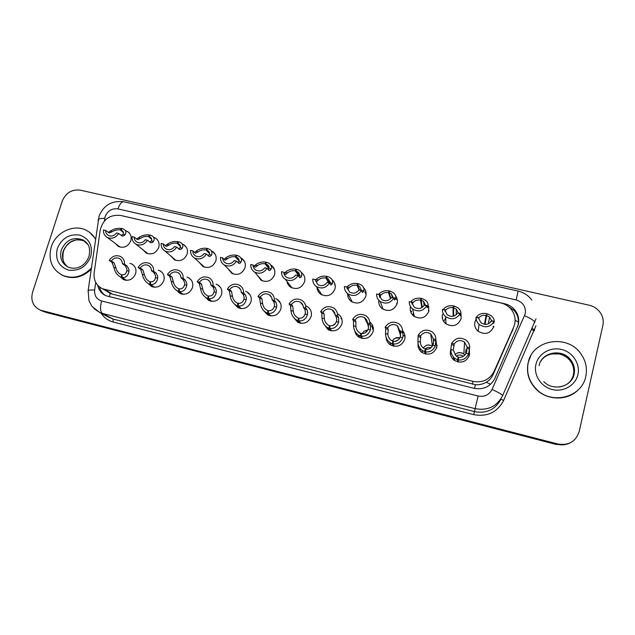 <?xml version="1.0" encoding="UTF-8"?>
<svg xmlns="http://www.w3.org/2000/svg" width="635" height="635" viewBox="0 0 635 635"><rect width="100%" height="100%" fill="white"/><g stroke="black" fill="none" stroke-linecap="round" stroke-linejoin="round"><path stroke-width="0.95" d="M435.983 340.352L436.88 347.099C433.872 353.917 428.935 355.727 422.084 352.544C419.029 350.266 417.695 347.274 418.068 343.543M402.606 330.779C404.757 333.248 405.471 336.074 404.749 339.273C401.828 345.916 397.026 347.774 390.342 344.837C387.707 343.035 386.294 340.55 386.12 337.391M369.776 322.001C372.816 324.501 373.92 327.692 373.094 331.557C370.245 338.058 365.562 339.939 359.029 337.217C356.735 335.748 355.338 333.685 354.838 331.026M338.114 314.095C341.511 316.532 342.773 319.818 341.9 323.961C339.114 330.319 334.526 332.232 328.144 329.692L324.096 324.453M306.181 306.006L307.324 306.594C310.777 308.991 312.047 312.277 311.15 316.468C308.419 322.707 303.927 324.636 297.68 322.255L293.822 317.738M275.693 298.593L276.987 299.212C280.479 301.569 281.765 304.856 280.845 309.086C278.154 315.206 273.748 317.151 267.637 314.904L263.954 310.944M245.674 291.306L247.102 291.957C250.627 294.267 251.92 297.553 250.976 301.808C248.317 307.824 243.991 309.777 237.998 307.658L234.49 304.101M216.09 284.147L217.654 284.805C221.194 287.076 222.488 290.354 221.52 294.632C218.892 300.553 214.638 302.506 208.764 300.498L205.399 297.251M186.96 277.106L188.627 277.765C192.183 279.995 193.469 283.258 192.484 287.56C189.881 293.386 185.698 295.346 179.935 293.433L176.681 290.417M158.25 270.169L160.012 270.835C163.576 273.018 164.854 276.273 163.846 280.583C161.266 286.329 157.155 288.29 151.495 286.464L148.328 283.623M129.961 263.342L131.802 264.001C135.366 266.152 136.636 269.383 135.604 273.701C133.048 279.368 128.992 281.329 123.436 279.583L120.348 276.876C117.015 274.963 114.864 271.844 113.895 267.502L112.03 262.43L109.212 260.485C112.141 256.08 115.895 254.738 120.491 256.469C123.38 258.112 124.714 260.683 124.492 264.184L127.191 266.105L128.905 269.208L128.984 271.177C128.183 275.749 125.897 277.852 122.134 277.479L126.428 280.337M469.424 350.417L469.487 355.044C466.368 362.053 461.288 363.815 454.263 360.323C451.025 357.719 449.794 354.425 450.588 350.441L451.683 343.344C455.47 337.764 460.311 336.74 466.217 340.257C468.543 342.225 469.702 344.702 469.678 347.694L468.582 353.838C466.312 358.45 462.883 360.49 458.311 359.966L458.256 362.053M458.486 313.23L456.311 309.142L453.62 307.84L454.295 306.07L458.002 307.864C460.042 309.562 461.026 311.452 460.931 313.531L461.161 318.683C457.819 325.842 452.628 327.477 445.587 323.572C442.754 321.032 441.714 317.937 442.476 314.277M428.093 304.546L428.919 311.079C425.704 318.048 420.664 319.738 413.782 316.166C410.805 313.65 409.718 310.507 410.512 306.737M395.637 295.958C397.304 298.267 397.804 300.807 397.145 303.594C394.041 310.372 389.128 312.118 382.405 308.824C379.611 306.626 378.404 303.768 378.809 300.26M363.649 287.774C365.855 290.179 366.585 292.997 365.839 296.204C362.815 302.831 358.021 304.617 351.457 301.562C348.798 299.601 347.535 296.966 347.67 293.672M332.176 279.924C334.859 282.345 335.796 285.345 334.978 288.933C332.034 295.41 327.342 297.228 320.921 294.378C318.508 292.695 317.206 290.385 317.04 287.441M301.22 272.351C304.316 274.725 305.435 277.86 304.562 281.757C301.673 288.107 297.085 289.949 290.806 287.282C288.679 285.885 287.393 283.924 286.956 281.416M270.772 265.009L271.145 265.232C274.328 267.573 275.471 270.724 274.574 274.693C271.74 280.916 267.248 282.773 261.088 280.273L257.365 275.225M240.808 257.85L241.546 258.262C244.777 260.556 245.935 263.708 245.015 267.716C242.221 273.836 237.815 275.709 231.783 273.344L228.203 268.93M211.312 250.857L212.384 251.404C215.646 253.659 216.805 256.81 215.86 260.842C213.114 266.859 208.78 268.74 202.867 266.502L199.438 262.58M182.261 244.007L183.634 244.642C186.92 246.864 188.079 250.007 187.119 254.071C184.404 259.985 180.142 261.874 174.347 259.747L171.061 256.222M153.662 237.292L155.297 237.99C158.599 240.173 159.758 243.3 158.766 247.388C156.083 253.206 151.9 255.103 146.209 253.079L143.058 249.865M125.643 230.735L127.349 231.426C130.667 233.577 131.818 236.696 130.81 240.792C128.151 246.531 124.031 248.428 118.443 246.499L115.411 243.538M493.887 326.398C490.387 333.788 485.037 335.336 477.822 331.041C475.163 328.485 474.194 325.445 474.924 321.929L476.075 319.23M105.648 290.044L110.22 293.378L112.585 294.195L475.44 384.691C479.377 384.969 482.997 384.143 486.299 382.222C489.363 380.405 491.633 377.865 493.117 374.594L513.088 328.835M513.675 327.128L514.66 324.207C515.874 318.373 514.501 313.166 510.54 308.57C507.913 305.729 504.69 303.855 500.872 302.943L120.515 215.416C109.871 214.424 103.108 219.289 100.219 230.013L94.147 272.947C93.488 280.249 96.25 285.504 102.425 288.719L472.94 381.365C482.568 383.04 489.625 379.69 494.133 371.324L513.675 327.128L512.167 331.51M379.746 297.41L380.468 296.243M486.18 314.96L486.767 315.087M493.3 326.223L493.712 327.017M484.846 322.786L485.331 322.89M442.341 318.04L442.69 317.556M410.869 312.325L411.52 311.142M365.006 292.402L366.077 292.862M450.326 352.346L450.628 351.941M418.203 346.853L418.695 345.877M371.411 325.938L372.999 326.588M340.908 318.516L341.757 318.762M41.473 310.428L40.084 309.983C33.044 306.499 30.536 300.625 32.544 292.362L62.254 201.105C65.826 192.802 71.842 189.151 80.312 190.159L589.224 305.229C594.693 306.586 598.741 309.658 601.385 314.444C603.179 317.96 603.671 321.604 602.877 325.382L579.183 431.586C575.818 441.579 568.698 445.714 557.824 443.992L40.648 310.245L557.26 444.294L42.632 311.142M569.913 442.984C565.92 444.944 561.705 445.381 557.26 444.294L556.704 444.587L45.426 312.229M491.188 321.572L490.569 321.429M461.208 314.531L460.804 314.436M428.998 306.967L427.934 306.721M397.256 299.514L395.549 299.117M365.966 292.171L364.792 291.894M335.137 284.932L334.613 284.805M272.367 266.795L273.058 266.954M271.97 266.287L272.598 266.438M97.742 285.321C98.782 290.171 101.489 293.64 105.862 295.712L474.028 388.31C483.473 389.969 490.411 386.683 494.824 378.46L518.303 324.636C519.47 319.04 518.184 314 514.445 309.531C511.834 306.618 508.603 304.705 504.754 303.784L123.349 216.075M506.801 305.419L514.152 310.452C517.874 314.904 519.152 319.921 517.985 325.493L517.573 326.922M105.291 295.442C102.33 293.386 100.394 290.552 99.497 286.956M484.553 324.31L484.894 322.794M491.776 321.04L489.617 317.063L486.616 315.555L487.196 313.746L491.339 315.833C493.268 317.516 494.236 319.357 494.244 321.35L493.76 323.39L494.101 321.588C490.101 327.35 485.1 328.279 479.092 324.358C477.028 322.437 476.012 320.096 476.036 317.349L475.885 318.603M484.513 324.302L486.037 315.42C482.902 314.944 480.536 315.722 478.933 317.754L478.592 318.349M494.101 321.588L491.569 320.992C488.506 324.85 484.91 325.366 480.766 322.548L478.56 317.945L476.036 317.349M486.037 315.42L484.95 322.239M486.616 315.555L485.076 324.366M476.337 317.421L476.472 317.175C478.56 314.111 481.87 312.912 486.418 313.563M458.311 359.966L458.795 357.251C461.947 357.648 464.383 356.306 466.106 353.235L467.146 347.083L464.582 342.106C460.51 339.638 457.049 340.249 454.192 343.948L453.326 350.123L450.866 349.52C450.771 353.028 452.017 355.933 454.612 358.227L457.533 359.775L457.486 361.871M457.533 359.775L458.224 357.116L458.097 362.021M453.326 350.123L456.033 355.949L458.224 357.116M469.678 347.694L467.146 347.083M454.192 343.948L451.683 343.344M528.256 362.49C532.543 339.384 567.888 333.661 581.176 354.203C585.859 361.077 587.399 368.483 585.788 376.412C582.041 397.2 552.236 405.13 536.877 389.628C529.082 381.849 526.201 372.801 528.256 362.49M577.159 390.85C566.396 400.82 547.521 400.264 536.734 389.819C528.947 382.056 526.074 373.031 528.122 362.728L530.622 356.148M458.486 312.952L460.931 313.531L460.208 315.5L460.169 313.626C456.343 319.207 451.501 320.215 445.643 316.659L446 323.898M460.169 313.626L457.668 313.039C454.747 316.77 451.271 317.349 447.231 314.793L444.857 310.031L442.381 309.451C442.333 312.325 443.428 314.73 445.643 316.659M453.12 316.262L453.049 307.713C449.953 307.245 447.548 308.007 445.849 309.991L445.079 311.467M453.049 307.713L453.525 305.887L453.66 315.547M453.62 307.84L453.66 316.127M443.278 309.658L443.42 309.42C445.659 306.419 449.024 305.244 453.525 305.887M425.688 305.53L423.537 301.379L421.116 300.244L421.878 298.506L425.212 300.069C427.347 301.76 428.315 303.681 428.117 305.832L427.164 307.729L426.752 305.784C423.069 311.198 418.378 312.277 412.663 309.015L414.33 316.555M426.752 305.784L424.291 305.205C421.481 308.824 418.108 309.459 414.171 307.11L411.678 302.244L409.234 301.673C409.17 304.657 410.321 307.102 412.663 309.015M421.838 307.618L420.553 300.117C417.481 299.656 415.052 300.395 413.258 302.347L412.147 304.197L411.678 302.244M420.553 300.117L421.116 298.331L421.346 299.712M421.116 300.244L422.307 307.324M410.71 302.014L410.861 301.784C413.242 298.847 416.663 297.696 421.116 298.331M393.382 297.95L391.279 293.751L389.088 292.759L389.938 291.06L392.954 292.433C395.153 294.1 396.097 296.037 395.788 298.244L394.613 300.077L393.843 298.061C390.279 303.332 385.715 304.459 380.151 301.458L383.103 309.285M393.843 298.061L391.414 297.49C388.707 301.006 385.429 301.688 381.587 299.522L378.992 294.577L376.579 294.005C376.507 297.077 377.698 299.561 380.151 301.458M390.485 298.712L388.533 292.632C385.501 292.179 383.032 292.902 381.151 294.815L379.817 296.601L378.992 294.577M388.533 292.632L389.184 290.886L389.509 291.909M389.088 292.759L390.85 298.299M378.619 294.489L378.785 294.259C381.31 291.378 384.778 290.251 389.184 290.886M361.513 290.647L359.521 286.266L357.529 285.385L358.457 283.718L361.204 284.932C363.45 286.575 364.363 288.52 363.934 290.774L362.545 292.537L361.418 290.449C357.973 295.592 353.528 296.767 348.091 293.973L352.298 302.077M361.418 290.449L359.037 289.893C356.41 293.322 353.219 294.029 349.472 292.029L346.797 287.02L344.424 286.464C344.329 289.6 345.551 292.108 348.091 293.973M359.108 289.909L356.989 285.258C353.981 284.805 351.488 285.52 349.512 287.385L347.972 289.115L346.797 287.02M356.989 285.258L357.719 283.543L358.092 284.369M357.529 285.385L359.64 290.036M346.805 287.33L347.186 286.845C349.845 284.02 353.362 282.916 357.719 283.543M425.14 353.925L424.688 351.711L422.053 350.385C419.298 348.115 417.925 345.154 417.925 341.503L418.163 335.232C421.791 329.827 426.482 328.724 432.237 331.93C434.697 333.883 435.92 336.415 435.88 339.519L435.38 345.75C433.253 350.361 429.951 352.417 425.458 351.901L425.894 354.084M425.458 351.901L425.871 349.194C428.958 349.575 431.316 348.234 432.935 345.162L433.53 343.21L433.395 338.915L430.689 333.827L432.459 346.059M430.689 333.827C426.728 331.581 423.378 332.248 420.64 335.836L420.346 342.09C420.481 344.543 421.473 346.527 423.331 348.051L425.299 349.059L425.633 350.75M424.688 351.711L425.299 349.059M435.88 339.519L433.395 338.915M420.64 335.836L418.163 335.232M393.263 346.083L392.335 343.773L389.946 342.614C387.064 340.384 385.572 337.375 385.477 333.605L385.755 328.74L385.151 327.247C388.66 321.993 393.216 320.834 398.82 323.779C401.391 325.707 402.653 328.271 402.598 331.47L403.13 335.82L402.669 337.788C400.693 342.4 397.502 344.456 393.097 343.964L393.994 346.234M393.097 343.964L393.43 341.257C396.47 341.63 398.748 340.281 400.264 337.209L400.622 332.343L397.343 325.715L400.685 335.836M397.343 325.715C393.486 323.644 390.231 324.35 387.588 327.835L388.175 329.327L387.858 334.185C388.064 336.725 389.136 338.741 391.081 340.249L392.874 341.122L393.311 342.233M392.335 343.773L392.874 341.122M402.598 331.47L400.153 330.875M387.588 327.835L385.151 327.247M361.847 338.36L360.458 335.955L358.283 334.939C355.298 332.74 353.703 329.7 353.505 325.826L353.52 320.929L352.639 319.381C356.037 314.254 360.474 313.055 365.935 315.785C368.602 317.683 369.895 320.27 369.824 323.54L370.562 325.056L370.443 329.946C368.617 334.558 365.538 336.621 361.204 336.137L362.561 338.495M361.204 336.137L361.474 333.438C364.458 333.796 366.665 332.438 368.078 329.374L368.53 327.414L367.411 322.953C367.3 320.746 366.339 319.008 364.53 317.738L368.483 325.699M364.53 317.738C360.767 315.825 357.6 316.563 355.036 319.961L355.902 321.508L355.854 326.398C356.132 329.009 357.275 331.057 359.299 332.534L361.402 334.153M360.458 335.955L360.926 333.304M369.824 323.54L367.411 322.953M355.036 319.961L352.639 319.381M91.337 268.097C82.717 276.852 73.152 279.273 62.635 275.368C51.784 269.367 47.974 259.913 51.213 247.007C55.642 232.061 74.295 223.417 86.828 230.584C90.519 232.577 93.393 235.426 95.456 239.133M89.646 232.386L95.52 238.673M91.17 269.288C82.621 277.384 73.319 279.527 63.27 275.725L61.103 274.606M329.938 283.734L330.24 282.869L328.247 278.9L326.43 278.114L327.438 276.479L329.946 277.558C332.232 279.178 333.097 281.13 332.549 283.408L330.954 285.107L329.486 282.956C326.128 287.98 321.794 289.195 316.476 286.583L321.921 294.95M329.486 282.956L327.136 282.4C324.58 285.758 321.477 286.496 317.81 284.623L315.079 279.575L312.737 279.027C312.634 282.226 313.88 284.742 316.476 286.583M328.676 282.765L325.898 277.995C322.921 277.551 320.397 278.241 318.333 280.075L316.595 281.734L315.079 279.575M325.898 277.995L326.715 276.312L327.112 277.011M326.43 278.114L329.2 282.885M315.476 280.202L316.047 279.535C318.841 276.773 322.397 275.693 326.715 276.312M298.815 276.701L299.347 275.622C299.664 274.042 299.029 272.725 297.442 271.653L295.783 270.954L296.87 269.351L299.164 270.32C301.466 271.907 302.292 273.852 301.617 276.154L300.99 277.273L299.823 277.789L298.029 275.574C294.743 280.487 290.505 281.726 285.313 279.289L291.949 287.893M298.029 275.574L295.712 275.026C293.219 278.305 290.187 279.067 286.607 277.312C284.821 276.098 283.901 274.415 283.829 272.24L281.527 271.701C281.4 274.947 282.662 277.471 285.313 279.289M299.085 276.312L295.251 270.827C292.306 270.391 289.758 271.074 287.615 272.867L285.671 274.463L283.829 272.24M295.251 270.827L296.156 269.176C291.878 268.573 288.274 269.621 285.353 272.336L287.615 272.867M295.783 270.954L299.252 275.939M284.551 273.201L285.353 272.336M268.248 269.581L268.899 268.478C269.296 266.89 268.7 265.573 267.097 264.525L265.565 263.89L266.732 262.318L268.843 263.192C271.161 264.747 271.931 266.684 271.137 269.002L270.439 270.089L269.145 270.581L267.025 268.295C263.819 273.121 259.667 274.376 254.595 272.082L262.374 280.908M267.025 268.295L264.747 267.764C262.311 270.97 259.342 271.756 255.841 270.097C254.032 268.907 253.095 267.216 253.04 265.017L250.769 264.485C250.627 267.764 251.897 270.296 254.595 272.082M268.883 268.526L265.049 263.771C262.136 263.334 259.564 264.001 257.334 265.763L255.199 267.303L253.04 265.017M265.049 263.771L266.025 262.152L266.454 262.692M265.565 263.89L268.97 268.129M254.087 266.24L255.103 265.24C258.151 262.58 261.795 261.549 266.025 262.152M330.891 330.748L329.049 328.247L327.065 327.342C323.993 325.183 322.31 322.128 322.008 318.159L321.762 313.238L320.619 311.634C323.929 306.626 328.247 305.395 333.581 307.935C336.312 309.801 337.63 312.396 337.542 315.73L338.55 317.309L338.701 322.223C337.01 326.827 334.042 328.898 329.787 328.43L331.565 330.859M329.787 328.43L329.994 325.731C332.923 326.08 335.05 324.723 336.367 321.651L336.748 319.699L336.193 316.738L335.169 315.151C335.066 312.904 334.089 311.158 332.224 309.904L335.105 314.357M332.224 309.904C328.557 308.118 325.477 308.888 322.977 312.206L324.104 313.809L324.326 318.722C324.668 321.397 325.882 323.461 327.962 324.922L329.946 326.295M329.049 328.247L329.446 325.596M337.542 315.73L335.169 315.151M322.977 312.206L320.619 311.634M300.363 323.231L298.101 320.651L296.283 319.849C293.14 317.73 291.37 314.65 290.973 310.602L290.481 305.657L289.068 303.998C292.298 299.101 296.521 297.839 301.728 300.22C304.514 302.054 305.848 304.657 305.745 308.038L307.015 309.666L307.689 312.634L307.419 314.611C305.872 319.207 303.006 321.286 298.823 320.834L301.022 323.334M298.823 320.834L298.966 318.143C301.847 318.476 303.895 317.119 305.117 314.047L305.443 312.095L304.689 309.102L303.403 307.467C303.316 305.181 302.323 303.427 300.418 302.204L303.117 305.641M300.418 302.204C296.839 300.53 293.83 301.315 291.394 304.562L292.783 306.221L293.259 311.158C293.664 313.888 294.934 315.976 297.069 317.405L298.942 318.603M298.101 320.651L298.434 318.008M305.745 308.038L303.403 307.467M291.394 304.562L289.068 303.998M270.28 315.833L267.597 313.166L265.93 312.444C262.731 310.364 260.89 307.269 260.39 303.165L259.644 298.188L257.985 296.481C261.152 291.679 265.279 290.401 270.375 292.632C273.193 294.434 274.542 297.045 274.415 300.458L275.947 302.141L276.796 305.133L276.598 307.102C275.177 311.706 272.423 313.785 268.311 313.341L270.899 315.92M268.311 313.341L268.391 310.658C271.224 310.991 273.201 309.618 274.328 306.554L274.59 304.602L273.653 301.585L272.105 299.895C272.034 297.585 271.034 295.831 269.105 294.624L271.55 297.315M269.105 294.624C265.605 293.052 262.66 293.854 260.279 297.037L261.922 298.744L262.636 303.705C263.112 306.491 264.438 308.578 266.613 309.983L268.375 311.047M267.597 313.166L267.867 310.531M274.415 300.458L272.105 299.895M260.279 297.037L257.985 296.481M238.165 262.509L238.879 261.43C239.363 259.842 238.8 258.532 237.196 257.508L235.791 256.937L237.03 255.389L238.966 256.183C241.3 257.707 242.006 259.628 241.086 261.953L240.324 263.017L238.911 263.469L236.482 261.128C233.331 265.859 229.267 267.137 224.298 264.97L233.196 274.002M236.482 261.128L234.228 260.604C231.846 263.755 228.941 264.549 225.52 262.985C223.679 261.81 222.742 260.112 222.694 257.897L220.456 257.365C220.297 260.683 221.575 263.215 224.298 264.97M239.006 260.929L235.275 256.81C232.394 256.381 229.791 257.032 227.481 258.755L225.163 260.239L222.694 257.897M235.275 256.81L236.331 255.222L236.768 255.715M235.791 256.937L239.054 260.541M224.195 259.231L225.29 258.247C228.457 255.635 232.132 254.627 236.331 255.222M208.121 255.786L209.296 254.492C209.86 252.897 209.336 251.603 207.732 250.595L206.431 250.071L207.74 248.555L209.534 249.277C211.86 250.769 212.511 252.682 211.471 255L210.637 256.048L209.105 256.461L206.375 254.063C203.279 258.707 199.303 260.001 194.437 257.945L204.399 267.168M206.375 254.063L204.16 253.548C201.819 256.635 198.969 257.445 195.62 255.961C193.762 254.81 192.818 253.119 192.786 250.873L190.587 250.357C190.405 253.698 191.683 256.222 194.437 257.945M209.518 253.548L205.923 249.952C203.065 249.531 200.446 250.166 198.056 251.857L195.556 253.278L192.786 250.873M205.923 249.952L207.05 248.396L207.494 248.841M206.431 250.071L209.518 253.174M194.739 252.309L195.898 251.349C199.176 248.793 202.898 247.809 207.05 248.396M165.322 245.713L166.918 244.546C170.315 242.038 174.069 241.078 178.181 241.665L178.625 242.07M178.752 248.952L180.126 247.65C180.777 246.055 180.292 244.769 178.689 243.784L177.482 243.308L178.856 241.816L180.523 242.475C182.848 243.943 183.436 245.832 182.269 248.15L181.372 249.166L179.729 249.555L176.705 247.102C173.657 251.666 169.751 252.976 164.981 251.016L175.974 260.421M176.705 247.102L174.522 246.586C172.22 249.626 169.426 250.444 166.148 249.039C164.274 247.904 163.33 246.213 163.314 243.959L161.139 243.451C160.941 246.801 162.219 249.325 164.981 251.016M180.411 246.348L176.982 243.189C174.157 242.768 171.506 243.388 169.045 245.047L166.37 246.42L163.314 243.959M176.982 243.189L178.181 241.665M177.482 243.308L180.388 245.991M136.565 239.022L138.343 237.847C141.843 235.387 145.637 234.442 149.717 235.021L150.154 235.402M149.796 242.205L151.368 240.903C152.098 239.316 151.662 238.038 150.05 237.069L148.931 236.633L150.384 235.18L151.924 235.775C154.241 237.212 154.765 239.085 153.48 241.395L152.519 242.395L150.765 242.745L147.463 240.236C144.455 244.729 140.621 246.047 135.946 244.181L147.923 253.754M147.463 240.236L145.304 239.728C143.042 242.721 140.295 243.546 137.081 242.205C135.199 241.094 134.263 239.403 134.255 237.141L132.112 236.633C131.889 240.006 133.167 242.522 135.946 244.181M151.709 239.324L148.447 236.522C145.645 236.109 142.978 236.712 140.438 238.339L137.597 239.649L134.255 237.141M148.447 236.522L149.717 235.021M148.931 236.633L151.662 238.974M108.204 232.41L110.165 231.235C113.776 228.822 117.602 227.901 121.642 228.473L122.079 228.83M121.245 235.537L123.007 234.244C123.817 232.664 123.428 231.402 121.825 230.457L120.785 230.053L122.293 228.624L123.738 229.179C126.04 230.584 126.492 232.434 125.095 234.736L124.071 235.712L122.214 236.029L118.626 233.474C115.665 237.895 111.887 239.22 107.307 237.434L120.229 247.166M118.626 233.474L116.499 232.974C114.268 235.918 111.577 236.752 108.426 235.466C106.537 234.371 105.6 232.688 105.608 230.418L103.497 229.918C103.259 233.299 104.529 235.807 107.307 237.434M123.404 232.442L120.301 229.941C117.531 229.537 114.84 230.124 112.236 231.719L109.22 232.981L105.608 230.418M120.301 229.941L121.642 228.473M120.785 230.053L123.333 232.108M240.609 308.531L235.99 305.141C232.759 303.101 230.838 299.99 230.243 295.823L229.267 290.83L227.362 289.068C230.465 284.361 234.505 283.059 239.49 285.171C242.34 286.941 243.689 289.544 243.546 292.989L245.324 294.719L246.364 297.744L246.221 299.712C244.935 304.308 242.276 306.387 238.236 305.967L241.197 308.602M238.236 305.967L238.252 303.284C241.038 303.601 242.951 302.228 243.983 299.172L244.181 297.212L243.07 294.172L241.276 292.441C241.213 290.108 240.205 288.346 238.26 287.163L240.443 289.306M238.26 287.163C234.831 285.679 231.958 286.496 229.616 289.616L231.505 291.378L232.466 296.362C233.005 299.188 234.378 301.284 236.577 302.665L238.252 303.625M237.53 305.792L237.736 303.157M243.546 292.989L241.276 292.441M229.616 289.616L227.362 289.068M211.352 301.323L206.478 297.934C203.208 295.926 201.224 292.814 200.533 288.592L199.319 283.575L197.175 281.773C200.231 277.146 204.192 275.828 209.074 277.828C211.939 279.567 213.297 282.162 213.13 285.631L215.154 287.409L216.36 290.457L216.281 292.425C215.122 297.013 212.558 299.101 208.59 298.688L211.907 301.387M208.59 298.688L208.55 296.013C211.28 296.323 213.13 294.95 214.074 291.886L214.217 289.933L212.923 286.877L210.891 285.091C210.844 282.742 209.836 280.988 207.875 279.821L209.812 281.543M207.875 279.821C204.518 278.416 201.7 279.241 199.406 282.305L201.533 284.115L202.716 289.123C203.327 291.981 204.74 294.092 206.97 295.442L208.55 296.315M207.899 298.521L208.034 295.886M213.13 285.631L210.891 285.091M199.406 282.305L197.175 281.773M182.491 294.219L177.363 290.814C174.069 288.846 172.029 285.726 171.244 281.464L169.807 276.431L167.434 274.574C170.442 270.026 174.331 268.7 179.11 270.597C181.991 272.304 183.34 274.899 183.158 278.376L185.412 280.21L186.793 283.273L186.761 285.242C185.73 289.83 183.261 291.917 179.364 291.521L183.023 294.275M179.364 291.521L179.26 288.846C181.951 289.147 183.729 287.774 184.594 284.71L184.674 282.758L183.221 279.678L180.951 277.844C180.911 275.487 179.911 273.733 177.935 272.59L179.649 273.995M177.935 272.59C174.649 271.256 171.887 272.09 169.624 275.106L171.982 276.955L173.395 281.988C174.069 284.877 175.522 286.988 177.768 288.314L179.276 289.115M178.681 291.354L178.76 288.727M183.158 278.376L180.951 277.844M169.624 275.106L167.434 274.574M154.035 287.21L148.653 283.789C145.344 281.861 143.248 278.741 142.367 274.431L140.716 269.383L138.112 267.478C141.073 263.001 144.899 261.668 149.582 263.477C152.471 265.152 153.813 267.74 153.614 271.232L156.091 273.106L157.639 276.193L157.67 278.162C156.75 282.742 154.376 284.837 150.551 284.448L154.535 287.258M150.551 284.448L150.392 281.781C153.035 282.075 154.75 280.694 155.527 277.638L155.551 275.685L153.932 272.582L151.44 270.7C151.416 268.335 150.416 266.589 148.431 265.47L149.955 266.629M148.431 265.47C145.217 264.192 142.502 265.041 140.279 268.002L142.859 269.899L144.494 274.955C145.225 277.868 146.717 279.979 148.979 281.289L150.408 282.027M149.876 284.282L149.892 281.662M153.614 271.232L151.44 270.7M140.279 268.002L138.112 267.478M125.373 280.218L120.332 276.868L125.96 280.297M122.134 277.479L121.92 274.812C124.523 275.098 126.174 273.717 126.873 270.661L126.841 268.708L125.063 265.589L122.349 263.668C122.341 261.287 121.341 259.556 119.364 258.453L120.713 259.421M119.364 258.453C116.205 257.231 113.538 258.08 111.347 261.001L114.149 262.946L115.991 268.018C116.784 270.954 118.308 273.074 120.579 274.352L121.944 275.034M121.468 277.312L121.436 274.693M124.492 264.184L122.349 263.668M111.347 261.001L109.212 260.485M474.536 388.429L475.44 384.691M486.299 382.222L490.553 384.334M109.387 296.807L110.212 293.37L102.425 288.719M515.12 320.326L518.43 322.048M493.117 374.594L494.133 371.324M472.496 384.207L472.94 381.365M112.585 294.195L104.823 289.552M504.634 304.236L504.754 303.784M534.543 329.89L534.162 330.795L531.646 329.628M95.718 282.416L94.647 290.044C94.258 295.624 96.591 299.268 101.64 300.982L478.139 396.034C484.449 397.145 489.085 394.962 492.03 389.461L525.224 313.809C526.113 306.856 523.089 302.228 516.152 299.942L117.959 208.899C111.903 208.161 107.625 210.741 105.132 216.646L104.362 221.051M531.836 300.085C528.368 295.442 523.804 292.441 518.136 291.092L516.152 299.942M98.107 220.48L98.274 219.297C99.274 218.575 101.433 218.281 104.727 218.408M535.956 325.795L503.571 400.542C497.229 412.385 487.267 417.084 473.702 414.631L113.189 322.001C108.061 320.604 104.053 317.698 101.171 313.269M557.824 443.992L557.26 444.294M536.019 318.77L502.618 395.668C496.776 406.575 487.601 410.908 475.099 408.662L474.424 411.623C486.513 413.798 495.387 409.615 501.039 399.066L503.571 400.542M478.139 396.034L475.099 408.662L102.425 313.444L113.03 319.024L474.424 411.623L473.702 414.631M101.64 300.982C99.925 307.388 100.187 311.547 102.425 313.444L99.925 312.61L93.909 308.578M107.68 316.682L113.03 319.024L113.189 322.001M532.17 328.438L534.591 329.906M88.035 291.346L88.154 290.497C89.138 290.012 91.305 289.862 94.647 290.044M492.03 389.461C498.777 392.525 502.309 394.597 502.618 395.668M107.601 316.643L99.925 312.61L91.988 306.395L88.987 300.744L88.154 290.497L99.076 216.098C103.711 205.129 111.966 200.35 123.849 201.771C121.626 201.636 119.666 204.018 117.959 208.899M524.581 315.714C531.297 318.675 534.686 320.953 534.757 322.548M477.814 331.041L478.266 330.24M493.252 326.43L493.649 327.192M491.76 320.762L494.244 321.35M476.472 317.175L478.933 317.754M454.422 359.005L454.612 358.41M456.279 356.14C458.676 354.536 461.034 354.608 463.359 356.354M454.89 354.759C457.629 352.155 460.605 351.901 463.82 354.005L464.876 355.068M465.749 351.353L466.574 352.044M468.86 355.227L469.178 356.044M466.185 353.076L465.336 352.282M450.318 352.528L450.636 352.115M469.456 355.155L468.963 354.155M466.741 351.425L465.804 350.695M450.683 353.901L450.461 354.298M454.2 345.321L451.707 344.718M468.582 353.838L466.106 353.235M469.543 349.036L467.035 348.432M539.067 365.657C541.607 351.901 562.404 348.131 570.786 360.005C573.969 364.315 575.04 369.022 574.008 374.118C571.952 381.397 567.055 385.691 559.316 387.009M535.948 364.347C538.353 353.687 550.235 346.718 561.411 349.448C572.627 352.02 580.43 363.744 577.921 374.515C575.58 385.318 563.467 392.374 552.228 389.509C540.941 386.794 533.376 374.975 535.948 364.347M540.901 361.077C546.894 351.314 563.213 351.084 570.159 360.743C573.326 365.038 574.397 369.721 573.365 374.785C572.564 378.206 570.841 381.095 568.182 383.453M442.373 318.23L442.706 317.77M445.762 322.532L445.913 322.048M445.556 318.325L443.69 321.453M443.42 309.42L445.849 309.991M428.276 310.499L428.887 311.206M413.536 312.952L412.742 315.23M410.94 312.499L411.567 311.364M425.704 305.268L428.117 305.832M410.861 301.784L413.258 302.347M397.058 303.911L396.565 303.427M393.406 297.688L395.788 298.244M378.785 294.259L381.151 294.815M365.117 292.64L366.101 293.06L365.101 292.624M370.364 322.477L369.848 322.675L370.34 322.461M366.141 294.14L365.649 293.87M361.593 290.219L363.934 290.774M347.186 286.845L349.512 287.385M347.051 288.679L347.718 288.83M425.125 349.004C426.823 347.496 428.752 347.107 430.919 347.837M423.251 347.996C425.752 344.805 428.792 344.202 432.379 346.186M422.053 350.385L422.41 352.036M420.314 349.131L420.068 350.695M436.626 347.94L436.34 347.345M433.332 344.099L432.078 343.44L433.324 344.099M418.243 347.027L418.751 346.027M437.134 345.527L435.959 344.178M420.934 337.264L418.481 336.669M420.346 342.09L417.925 341.503M435.38 345.75L432.935 345.162M436.047 340.924L433.578 340.328M395.129 341.328L398.105 340.082M392.406 340.963C394.152 338.098 396.669 337.058 399.963 337.844M405.027 336.494L403.193 335.169M388.175 329.327L385.755 328.74M387.858 334.185L385.477 333.605M402.669 337.788L400.264 337.209M403.058 332.93L400.622 332.343M362.26 333.534C363.466 331.43 365.276 330.311 367.705 330.176M372.499 328.208L373.388 328.747M372.602 329.192L373.396 329.541M371.507 326.144L373.055 326.763L371.507 326.128M373.316 328.041L372.11 327.39M355.902 321.508L353.52 320.929M355.854 326.398L353.505 325.826M370.443 329.946L368.078 329.374M370.562 325.056L368.165 324.477M67.866 266.962C62.976 262.985 61.412 257.707 63.198 251.135C67.858 241.189 74.986 237.839 84.598 241.102L82.828 239.863C87.392 242.872 91.003 245.713 89.019 256.349C85.995 264.184 80.558 266.819 78.288 267.446C75.192 268.597 71.803 268.478 68.12 267.089C61.651 263.422 59.388 257.707 61.325 249.952C66.008 239.959 73.176 236.593 82.828 239.863L87.789 244.404M57.34 248.491C61.778 238.268 69.191 233.791 79.573 235.069C89.297 238.562 93.02 245.729 90.749 256.58C86.296 266.938 78.827 271.439 68.35 270.081C58.65 266.454 54.983 259.263 57.34 248.491M63.429 251.317C65.151 246.975 67.762 243.792 71.247 241.768L75.113 240.205C78.129 239.363 81.288 239.657 84.598 241.102L85.257 241.459M338.304 314.214L340.249 316M330.24 282.869L332.549 283.408M316.047 279.535L318.333 280.075M299.347 275.622L301.617 276.154M268.899 268.478L271.137 269.002M255.103 265.24L257.334 265.763M333.058 325.398L335.375 323.517M341.035 318.73L341.82 318.945L341.027 318.706M324.104 313.809L321.762 313.238M324.326 318.722L322.008 318.159M338.701 322.223L336.367 321.651M338.55 317.309L336.193 316.738M292.783 306.221L290.481 305.657M293.259 311.158L290.973 310.602M307.419 314.611L305.117 314.047M307.015 309.666L304.689 309.102M261.922 298.744L259.644 298.188M262.636 303.705L260.39 303.165M276.598 307.102L274.328 306.554M275.947 302.141L273.653 301.585M238.879 261.43L241.086 261.953M225.29 258.247L227.481 258.755M209.296 254.492L211.471 255M195.898 251.349L198.056 251.857M180.126 247.65L182.269 248.15M166.918 244.546L169.045 245.047M151.368 240.903L153.48 241.395M138.343 237.847L140.438 238.339M123.007 234.244L125.095 234.736M110.165 231.235L112.236 231.719M231.505 291.378L229.267 290.83M232.466 296.362L230.243 295.823M246.221 299.712L243.983 299.172M245.324 294.719L243.07 294.172M201.533 284.115L199.319 283.575M202.716 289.123L200.533 288.592M216.281 292.425L214.074 291.886M215.154 287.409L212.923 286.877M171.982 276.955L169.807 276.431M173.395 281.988L171.244 281.464M186.761 285.242L184.594 284.71M185.412 280.21L183.221 279.678M142.859 269.899L140.716 269.383M144.494 274.955L142.367 274.431M157.67 278.162L155.527 277.638M156.091 273.106L153.932 272.582M114.149 262.946L112.03 262.43M115.991 268.018L113.895 267.502M128.984 271.177L126.873 270.661M127.191 266.105L125.063 265.589M127.349 231.426L129.373 233.085M155.297 237.99L157.543 239.943M183.634 244.642L186.126 246.975M212.384 251.404L215.138 254.214M241.546 258.262L244.578 261.683M271.145 265.232L274.439 269.43M131.802 264.001L133.739 265.406M160.012 270.835L162.187 272.518M188.627 277.765L191.071 279.805M217.654 284.805L220.409 287.298M247.102 291.957L250.206 295.045M276.987 299.212L280.448 303.109M44.053 311.793L40.084 309.983M514.152 310.452L514.445 309.531M518.136 291.092L123.849 201.771M479.092 324.358L478.115 331.295M489.617 317.063L488.315 323.826M464.582 342.106L463.82 354.005C460.851 352.536 458.867 352.147 457.859 352.846M453.406 357.41L453.319 359.537M466.931 350.298L465.892 349.575M450.636 352.171L450.318 352.592M454.612 358.227L454.612 360.561M551.41 353.949L559.102 353.933C563.618 354.949 567.301 357.219 570.159 360.743L570.786 360.005C574.008 364.252 575.127 368.935 574.159 374.047C571.921 387.08 552.831 391.525 543.782 381.595M442.381 318.27L442.714 317.817M456.311 309.142L456.255 314.73M445.556 318.294L443.659 321.405M412.798 314.769L412.71 315.198M410.956 312.539L411.583 311.404M423.537 301.379L424.164 305.403M413.52 312.904L412.837 314.627M391.279 293.751L392.509 297.744M379.341 296.489L379.817 296.601M359.521 286.266L361.386 290.441M347.123 288.909L347.972 289.115M432.371 346.186C429.609 344.884 427.609 344.63 426.379 345.416M422.219 351.155L422.45 352.774M420.259 349.179L420.029 350.639M418.767 346.067L418.259 347.091M399.947 337.876L395.232 338.185M389.946 342.614L391.033 345.242M367.681 330.224L364.387 331.192M358.283 334.939L359.902 337.693M63.373 251.476C62.349 258.564 63.063 262.985 65.5 264.755M62.635 275.368L63.27 275.725M338.939 314.682L340.273 316.032M328.247 278.9L330.287 282.456M297.442 271.653L299.41 274.503M267.097 264.525L268.938 266.827M335.336 323.564L333.82 324.564M327.065 327.342L329.2 330.224M296.283 319.849L298.918 322.826M265.93 312.444L269.034 315.516M237.196 257.508L238.879 259.374M207.732 250.595L209.256 252.127M178.689 243.784L180.062 245.054M150.05 237.069L151.297 238.133M121.825 230.457L122.944 231.354M235.99 305.141L239.538 308.285M206.478 297.934L210.431 301.141M177.363 290.814L181.705 294.076M148.653 283.789L153.36 287.099"/></g></svg>
